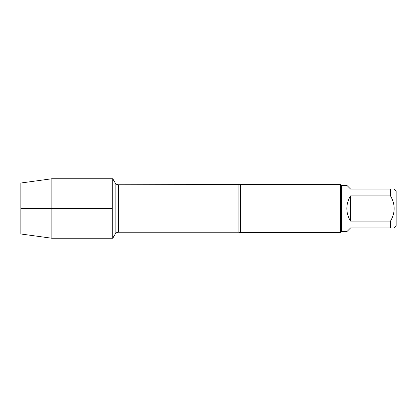 <?xml version="1.0" encoding="UTF-8"?>
<svg xmlns="http://www.w3.org/2000/svg" width="417" height="417" viewBox="0 0 417 417"><rect width="100%" height="100%" fill="white"/><g stroke="black" fill="none" stroke-linecap="round" stroke-linejoin="round"><path stroke-width="0.63" d="M112.767 238.237L112.767 178.763L111.996 178.763L111.996 238.237L111.996 178.763L51.838 178.763L51.838 238.237L112.767 238.237L115.16 234.099L115.16 182.901L112.767 178.763M394.247 189.063L396.15 190.97L396.15 226.03L394.247 227.937M390.521 189.063C395.352 189.063 395.352 189.063 390.521 189.063L390.521 195.901C395.352 204.294 395.352 212.696 390.521 221.099L390.521 227.937C395.352 227.937 395.352 227.937 390.521 227.937L350.577 227.937L346.85 231.659L341.466 231.659L341.466 185.341L346.85 185.341L350.577 189.063L390.521 189.063M390.521 195.901L350.577 195.901C348.127 199.743 346.887 203.944 346.85 208.5C346.887 213.056 348.127 217.257 350.577 221.099L390.521 221.099M240.666 184.371L240.666 232.629L340.496 232.629L340.496 184.371L118.407 184.778L118.407 232.222C116.989 232.269 115.905 232.894 115.16 234.099M350.577 221.099L350.577 195.901M51.838 238.237L20.85 233.979L20.85 183.021L51.838 178.763M111.996 208.5L20.85 208.5L111.996 208.5M240.666 232.629L238.915 232.222L238.915 184.778M238.915 232.222L118.407 232.222M118.407 184.778C116.989 184.731 115.905 184.105 115.16 182.901M341.466 185.341L340.496 184.371M341.466 231.659L340.496 232.629"/></g></svg>
